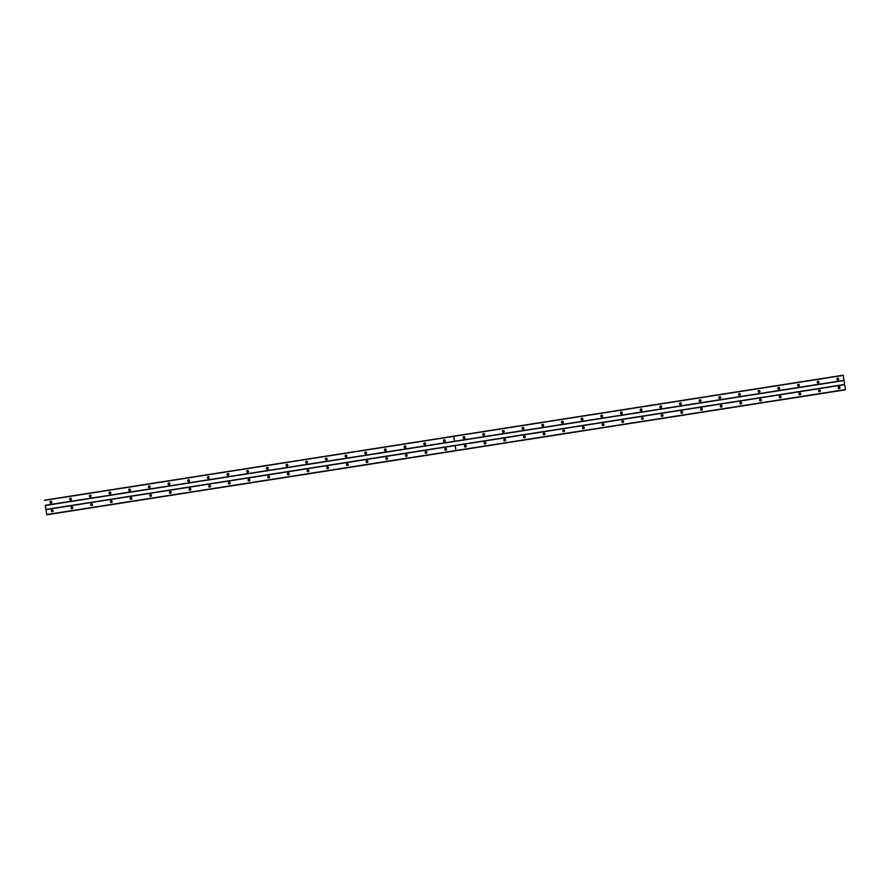 <?xml version="1.0" encoding="UTF-8"?>
<svg xmlns="http://www.w3.org/2000/svg" width="890" height="890" viewBox="0 0 890 890"><rect width="100%" height="100%" fill="white"/><g stroke="black" fill="none" stroke-linecap="round" stroke-linejoin="round"><path stroke-width="1.33" d="M818.778 382.767A0.901 0.901 40.5 0 0 817.943 381.309A0.901 0.901 40.5 0 0 817.332 382.6A0.901 0.901 40.5 0 0 818.789 382.745A0.901 0.901 40.5 0 0 817.977 381.276A0.901 0.901 40.5 0 0 817.432 381.588M799.109 385.837A0.901 0.901 40.5 0 0 798.274 384.391A0.901 0.901 40.5 0 0 797.651 385.682A0.901 0.901 40.5 0 0 799.12 385.826A0.901 0.901 40.5 0 0 798.297 384.358A0.901 0.901 40.5 0 0 797.74 384.68M779.44 388.919A0.901 0.901 40.5 0 0 778.605 387.462A0.901 0.901 40.5 0 0 777.982 388.763A0.901 0.901 40.5 0 0 779.451 388.908A0.901 0.901 40.5 0 0 778.628 387.439A0.901 0.901 40.5 0 0 778.082 387.74M759.76 392.001A0.901 0.901 40.5 0 0 758.936 390.543A0.901 0.901 40.5 0 0 758.313 391.834A0.901 0.901 40.5 0 0 759.771 391.978A0.901 0.901 40.5 0 0 758.959 390.51A0.901 0.901 40.5 0 0 758.414 390.821M740.102 395.06A0.901 0.901 40.5 0 0 739.29 393.591A0.901 0.901 40.5 0 0 738.644 394.915A0.901 0.901 40.5 0 0 740.102 395.06A0.901 0.901 40.5 0 0 739.256 393.625A0.901 0.901 40.5 0 0 738.733 393.914M720.422 398.153A0.901 0.901 40.5 0 0 719.587 396.695A0.901 0.901 40.5 0 0 718.964 397.997A0.901 0.901 40.5 0 0 720.433 398.142A0.901 0.901 40.5 0 0 719.61 396.673A0.901 0.901 40.5 0 0 719.064 396.973M700.753 401.234A0.901 0.901 40.5 0 0 699.918 399.777A0.901 0.901 40.5 0 0 699.295 401.067A0.901 0.901 40.5 0 0 700.764 401.212A0.901 0.901 40.5 0 0 699.941 399.755A0.901 0.901 40.5 0 0 699.384 400.066M681.084 404.294A0.901 0.901 40.5 0 0 680.272 402.825A0.901 0.901 40.5 0 0 679.626 404.149A0.901 0.901 40.5 0 0 681.084 404.294A0.901 0.901 40.5 0 0 680.249 402.859A0.901 0.901 40.5 0 0 679.715 403.148M661.404 407.386A0.901 0.901 40.5 0 0 660.569 405.929A0.901 0.901 40.5 0 0 659.957 407.231A0.901 0.901 40.5 0 0 661.415 407.375A0.901 0.901 40.5 0 0 660.591 405.907A0.901 0.901 40.5 0 0 660.057 406.207M641.735 410.468A0.901 0.901 40.5 0 0 640.9 409.011A0.901 0.901 40.5 0 0 640.277 410.301A0.901 0.901 40.5 0 0 641.746 410.446A0.901 0.901 40.5 0 0 640.922 408.988A0.901 0.901 40.5 0 0 640.366 409.3M622.077 413.527A0.901 0.901 40.5 0 0 621.253 412.059A0.901 0.901 40.5 0 0 620.608 413.383A0.901 0.901 40.5 0 0 622.077 413.527A0.901 0.901 40.5 0 0 621.231 412.092A0.901 0.901 40.5 0 0 620.697 412.382M602.385 416.62A0.901 0.901 40.5 0 0 601.551 415.163A0.901 0.901 40.5 0 0 600.939 416.464A0.901 0.901 40.5 0 0 602.397 416.609A0.901 0.901 40.5 0 0 601.584 415.141A0.901 0.901 40.5 0 0 601.039 415.441M582.716 419.702A0.901 0.901 40.5 0 0 581.882 418.244A0.901 0.901 40.5 0 0 581.27 419.535A0.901 0.901 40.5 0 0 582.727 419.68A0.901 0.901 40.5 0 0 581.904 418.222A0.901 0.901 40.5 0 0 581.359 418.534M563.058 422.761A0.901 0.901 40.5 0 0 562.235 421.293A0.901 0.901 40.5 0 0 561.59 422.617A0.901 0.901 40.5 0 0 563.058 422.761A0.901 0.901 40.5 0 0 562.213 421.326A0.901 0.901 40.5 0 0 561.679 421.615M543.367 425.854A0.901 0.901 40.5 0 0 542.544 424.397A0.901 0.901 40.5 0 0 541.921 425.698A0.901 0.901 40.5 0 0 543.389 425.843A0.901 0.901 40.5 0 0 542.566 424.374A0.901 0.901 40.5 0 0 542.021 424.675M523.698 428.936A0.901 0.901 40.5 0 0 522.864 427.478A0.901 0.901 40.5 0 0 522.252 428.769A0.901 0.901 40.5 0 0 523.709 428.913A0.901 0.901 40.5 0 0 522.897 427.456A0.901 0.901 40.5 0 0 522.341 427.767M504.04 431.995A0.901 0.901 40.5 0 0 503.217 430.526A0.901 0.901 40.5 0 0 502.572 431.85A0.901 0.901 40.5 0 0 504.04 431.995A0.901 0.901 40.5 0 0 503.195 430.56A0.901 0.901 40.5 0 0 502.661 430.849M484.36 435.088A0.901 0.901 40.5 0 0 483.526 433.63A0.901 0.901 40.5 0 0 482.903 434.932A0.901 0.901 40.5 0 0 484.371 435.077A0.901 0.901 40.5 0 0 483.548 433.608A0.901 0.901 40.5 0 0 483.003 433.908M464.68 438.169A0.901 0.901 40.5 0 0 463.857 436.712A0.901 0.901 40.5 0 0 463.234 438.002A0.901 0.901 40.5 0 0 464.691 438.147A0.901 0.901 40.5 0 0 463.879 436.69A0.901 0.901 40.5 0 0 463.323 437.001M838.458 379.685A0.901 0.901 40.5 0 0 837.624 378.228A0.901 0.901 40.5 0 0 837.001 379.529A0.901 0.901 40.5 0 0 838.469 379.674A0.901 0.901 40.5 0 0 837.646 378.205A0.901 0.901 40.5 0 0 837.101 378.506M820.135 391.422A0.901 0.901 40.5 0 0 819.301 389.965A0.901 0.901 40.5 0 0 818.689 391.255A0.901 0.901 40.5 0 0 820.146 391.4A0.901 0.901 40.5 0 0 819.323 389.942A0.901 0.901 40.5 0 0 818.789 390.243M800.466 394.493A0.901 0.901 40.5 0 0 799.632 393.046A0.901 0.901 40.5 0 0 799.009 394.337A0.901 0.901 40.5 0 0 800.477 394.481A0.901 0.901 40.5 0 0 799.654 393.013A0.901 0.901 40.5 0 0 799.109 393.313M780.797 397.574A0.901 0.901 40.5 0 0 779.963 396.117A0.901 0.901 40.5 0 0 779.34 397.418A0.901 0.901 40.5 0 0 780.808 397.563A0.901 0.901 40.5 0 0 779.985 396.095A0.901 0.901 40.5 0 0 779.429 396.406M761.117 400.656A0.901 0.901 40.5 0 0 760.283 399.198A0.901 0.901 40.5 0 0 759.671 400.489A0.901 0.901 40.5 0 0 761.128 400.634A0.901 0.901 40.5 0 0 760.316 399.176A0.901 0.901 40.5 0 0 759.771 399.476M741.448 403.726A0.901 0.901 40.5 0 0 740.614 402.28A0.901 0.901 40.5 0 0 740.002 403.57A0.901 0.901 40.5 0 0 741.459 403.715A0.901 0.901 40.5 0 0 740.636 402.247A0.901 0.901 40.5 0 0 740.102 402.547M721.779 406.808A0.901 0.901 40.5 0 0 720.944 405.351A0.901 0.901 40.5 0 0 720.322 406.652A0.901 0.901 40.5 0 0 721.79 406.797A0.901 0.901 40.5 0 0 720.967 405.328A0.901 0.901 40.5 0 0 720.41 405.64M702.099 409.889A0.901 0.901 40.5 0 0 701.276 408.432A0.901 0.901 40.5 0 0 700.653 409.723A0.901 0.901 40.5 0 0 702.121 409.867A0.901 0.901 40.5 0 0 701.298 408.41A0.901 0.901 40.5 0 0 700.753 408.71M682.43 412.96A0.901 0.901 40.5 0 0 681.595 411.514A0.901 0.901 40.5 0 0 680.984 412.804A0.901 0.901 40.5 0 0 682.441 412.949A0.901 0.901 40.5 0 0 681.629 411.48A0.901 0.901 40.5 0 0 681.084 411.781M662.761 416.042A0.901 0.901 40.5 0 0 661.926 414.584A0.901 0.901 40.5 0 0 661.303 415.886A0.901 0.901 40.5 0 0 662.772 416.031A0.901 0.901 40.5 0 0 661.949 414.562A0.901 0.901 40.5 0 0 661.392 414.874M643.092 419.123A0.901 0.901 40.5 0 0 642.257 417.666A0.901 0.901 40.5 0 0 641.634 418.956A0.901 0.901 40.5 0 0 643.103 419.101A0.901 0.901 40.5 0 0 642.28 417.644A0.901 0.901 40.5 0 0 641.735 417.944M623.412 422.194A0.901 0.901 40.5 0 0 622.588 420.748A0.901 0.901 40.5 0 0 621.965 422.038A0.901 0.901 40.5 0 0 623.423 422.183A0.901 0.901 40.5 0 0 622.611 420.714A0.901 0.901 40.5 0 0 622.066 421.014M603.743 425.275A0.901 0.901 40.5 0 0 602.908 423.818A0.901 0.901 40.5 0 0 602.296 425.12A0.901 0.901 40.5 0 0 603.754 425.264A0.901 0.901 40.5 0 0 602.931 423.796A0.901 0.901 40.5 0 0 602.385 424.107M584.074 428.357A0.901 0.901 40.5 0 0 583.239 426.9A0.901 0.901 40.5 0 0 582.616 428.19A0.901 0.901 40.5 0 0 584.085 428.335A0.901 0.901 40.5 0 0 583.261 426.877A0.901 0.901 40.5 0 0 582.716 427.178M564.405 431.428A0.901 0.901 40.5 0 0 563.57 429.981A0.901 0.901 40.5 0 0 562.947 431.272A0.901 0.901 40.5 0 0 564.416 431.416A0.901 0.901 40.5 0 0 563.593 429.948A0.901 0.901 40.5 0 0 563.047 430.259M544.725 434.509A0.901 0.901 40.5 0 0 543.901 433.052A0.901 0.901 40.5 0 0 543.278 434.353A0.901 0.901 40.5 0 0 544.736 434.498A0.901 0.901 40.5 0 0 543.923 433.03A0.901 0.901 40.5 0 0 543.367 433.341M525.056 437.591A0.901 0.901 40.5 0 0 524.221 436.133A0.901 0.901 40.5 0 0 523.609 437.424A0.901 0.901 40.5 0 0 525.067 437.569A0.901 0.901 40.5 0 0 524.243 436.111A0.901 0.901 40.5 0 0 523.709 436.411M505.387 440.661A0.901 0.901 40.5 0 0 504.552 439.215A0.901 0.901 40.5 0 0 503.929 440.505A0.901 0.901 40.5 0 0 505.398 440.65A0.901 0.901 40.5 0 0 504.574 439.182A0.901 0.901 40.5 0 0 504.029 439.493M485.706 443.743A0.901 0.901 40.5 0 0 484.883 442.286A0.901 0.901 40.5 0 0 484.26 443.587A0.901 0.901 40.5 0 0 485.729 443.732A0.901 0.901 40.5 0 0 484.905 442.263A0.901 0.901 40.5 0 0 484.349 442.575M466.037 446.825A0.901 0.901 40.5 0 0 465.203 445.367A0.901 0.901 40.5 0 0 464.591 446.658A0.901 0.901 40.5 0 0 466.049 446.802A0.901 0.901 40.5 0 0 465.236 445.345A0.901 0.901 40.5 0 0 464.691 445.645M839.804 388.34A0.901 0.901 40.5 0 0 838.981 386.883A0.901 0.901 40.5 0 0 838.358 388.185A0.901 0.901 40.5 0 0 839.815 388.329A0.901 0.901 40.5 0 0 839.003 386.861A0.901 0.901 40.5 0 0 838.447 387.172M445.022 441.229A0.901 0.901 40.5 0 0 444.199 439.76A0.901 0.901 40.5 0 0 443.565 441.084A0.901 0.901 40.5 0 0 445.022 441.229A0.901 0.901 40.5 0 0 444.177 439.793A0.901 0.901 40.5 0 0 443.654 440.083M425.342 444.321A0.901 0.901 40.5 0 0 424.508 442.864A0.901 0.901 40.5 0 0 423.885 444.166A0.901 0.901 40.5 0 0 425.353 444.31A0.901 0.901 40.5 0 0 424.53 442.842A0.901 0.901 40.5 0 0 423.985 443.142M405.673 447.403A0.901 0.901 40.5 0 0 404.839 445.946A0.901 0.901 40.5 0 0 404.216 447.236A0.901 0.901 40.5 0 0 405.684 447.381A0.901 0.901 40.5 0 0 404.861 445.923A0.901 0.901 40.5 0 0 404.305 446.235M386.004 450.462A0.901 0.901 40.5 0 0 385.192 448.994A0.901 0.901 40.5 0 0 384.547 450.318A0.901 0.901 40.5 0 0 386.004 450.462A0.901 0.901 40.5 0 0 385.17 449.027A0.901 0.901 40.5 0 0 384.636 449.317M366.324 453.555A0.901 0.901 40.5 0 0 365.49 452.098A0.901 0.901 40.5 0 0 364.878 453.399A0.901 0.901 40.5 0 0 366.335 453.544A0.901 0.901 40.5 0 0 365.512 452.076A0.901 0.901 40.5 0 0 364.978 452.376M346.655 456.637A0.901 0.901 40.5 0 0 345.821 455.179A0.901 0.901 40.5 0 0 345.198 456.47A0.901 0.901 40.5 0 0 346.666 456.615A0.901 0.901 40.5 0 0 345.843 455.157A0.901 0.901 40.5 0 0 345.287 455.469M326.975 459.707A0.901 0.901 40.5 0 0 326.152 458.261A0.901 0.901 40.5 0 0 325.618 458.55M326.452 459.997A0.901 0.901 40.5 0 0 327.097 458.684A0.901 0.901 40.5 0 0 325.629 458.539A0.901 0.901 40.5 0 0 326.452 459.997M307.306 462.789A0.901 0.901 40.5 0 0 306.472 461.332A0.901 0.901 40.5 0 0 305.86 462.633A0.901 0.901 40.5 0 0 307.317 462.778A0.901 0.901 40.5 0 0 306.505 461.309A0.901 0.901 40.5 0 0 305.96 461.61M287.637 465.87A0.901 0.901 40.5 0 0 286.803 464.413A0.901 0.901 40.5 0 0 286.18 465.704A0.901 0.901 40.5 0 0 287.648 465.859A0.901 0.901 40.5 0 0 286.825 464.391A0.901 0.901 40.5 0 0 286.269 464.702M267.968 468.941A0.901 0.901 40.5 0 0 267.134 467.495A0.901 0.901 40.5 0 0 266.599 467.784M267.434 469.23A0.901 0.901 40.5 0 0 268.079 467.918A0.901 0.901 40.5 0 0 266.611 467.773A0.901 0.901 40.5 0 0 267.434 469.23M248.288 472.023A0.901 0.901 40.5 0 0 247.465 470.565A0.901 0.901 40.5 0 0 246.841 471.867A0.901 0.901 40.5 0 0 248.299 472.012A0.901 0.901 40.5 0 0 247.487 470.543A0.901 0.901 40.5 0 0 246.942 470.843M228.619 475.104A0.901 0.901 40.5 0 0 227.784 473.647A0.901 0.901 40.5 0 0 227.172 474.937A0.901 0.901 40.5 0 0 228.63 475.093A0.901 0.901 40.5 0 0 227.807 473.625A0.901 0.901 40.5 0 0 227.262 473.936M208.95 478.175A0.901 0.901 40.5 0 0 208.115 476.728A0.901 0.901 40.5 0 0 207.581 477.018M208.416 478.464A0.901 0.901 40.5 0 0 209.061 477.151A0.901 0.901 40.5 0 0 207.593 477.007A0.901 0.901 40.5 0 0 208.416 478.464M189.281 481.256A0.901 0.901 40.5 0 0 188.446 479.799A0.901 0.901 40.5 0 0 187.823 481.101A0.901 0.901 40.5 0 0 189.292 481.245A0.901 0.901 40.5 0 0 188.469 479.777A0.901 0.901 40.5 0 0 187.923 480.077M169.601 484.338A0.901 0.901 40.5 0 0 168.777 482.881A0.901 0.901 40.5 0 0 168.154 484.182A0.901 0.901 40.5 0 0 169.612 484.327A0.901 0.901 40.5 0 0 168.8 482.858A0.901 0.901 40.5 0 0 168.255 483.159M149.932 487.409A0.901 0.901 40.5 0 0 149.097 485.962A0.901 0.901 40.5 0 0 148.574 486.252M149.398 487.698A0.901 0.901 40.5 0 0 150.043 486.385A0.901 0.901 40.5 0 0 148.585 486.24A0.901 0.901 40.5 0 0 149.398 487.698M130.263 490.49A0.901 0.901 40.5 0 0 129.428 489.033A0.901 0.901 40.5 0 0 128.805 490.334A0.901 0.901 40.5 0 0 130.274 490.479A0.901 0.901 40.5 0 0 129.451 489.011A0.901 0.901 40.5 0 0 128.905 489.311M110.594 493.572A0.901 0.901 40.5 0 0 109.759 492.114A0.901 0.901 40.5 0 0 109.136 493.416A0.901 0.901 40.5 0 0 110.605 493.561A0.901 0.901 40.5 0 0 109.782 492.092A0.901 0.901 40.5 0 0 109.236 492.393M90.913 496.642A0.901 0.901 40.5 0 0 90.079 495.196A0.901 0.901 40.5 0 0 89.556 495.485M90.391 496.932A0.901 0.901 40.5 0 0 91.025 495.619A0.901 0.901 40.5 0 0 89.567 495.474A0.901 0.901 40.5 0 0 90.391 496.932M71.256 499.713A0.901 0.901 40.5 0 0 70.432 498.244A0.901 0.901 40.5 0 0 69.787 499.568A0.901 0.901 40.5 0 0 71.256 499.713A0.901 0.901 40.5 0 0 70.41 498.278A0.901 0.901 40.5 0 0 69.876 498.567M51.575 502.805A0.901 0.901 40.5 0 0 50.741 501.348A0.901 0.901 40.5 0 0 50.118 502.65A0.901 0.901 40.5 0 0 51.587 502.794A0.901 0.901 40.5 0 0 50.763 501.326A0.901 0.901 40.5 0 0 50.218 501.626M446.368 449.895A0.901 0.901 40.5 0 0 445.534 448.449A0.901 0.901 40.5 0 0 444.911 449.739A0.901 0.901 40.5 0 0 446.38 449.884A0.901 0.901 40.5 0 0 445.556 448.415A0.901 0.901 40.5 0 0 445.022 448.727M426.699 452.977A0.901 0.901 40.5 0 0 425.865 451.519A0.901 0.901 40.5 0 0 425.242 452.821A0.901 0.901 40.5 0 0 426.711 452.966A0.901 0.901 40.5 0 0 425.887 451.497A0.901 0.901 40.5 0 0 425.331 451.809M407.019 456.058A0.901 0.901 40.5 0 0 406.196 454.601A0.901 0.901 40.5 0 0 405.573 455.891A0.901 0.901 40.5 0 0 407.03 456.047A0.901 0.901 40.5 0 0 406.218 454.579A0.901 0.901 40.5 0 0 405.673 454.879M387.35 459.129A0.901 0.901 40.5 0 0 386.516 457.683A0.901 0.901 40.5 0 0 385.904 458.973A0.901 0.901 40.5 0 0 387.361 459.118A0.901 0.901 40.5 0 0 386.538 457.649A0.901 0.901 40.5 0 0 386.004 457.961M367.681 462.21A0.901 0.901 40.5 0 0 366.847 460.753A0.901 0.901 40.5 0 0 366.224 462.055A0.901 0.901 40.5 0 0 367.692 462.199A0.901 0.901 40.5 0 0 366.869 460.731A0.901 0.901 40.5 0 0 366.313 461.042M348.012 465.292A0.901 0.901 40.5 0 0 347.178 463.835A0.901 0.901 40.5 0 0 346.555 465.125A0.901 0.901 40.5 0 0 348.023 465.281A0.901 0.901 40.5 0 0 347.2 463.812A0.901 0.901 40.5 0 0 346.655 464.113M328.332 468.363A0.901 0.901 40.5 0 0 327.509 466.916A0.901 0.901 40.5 0 0 326.886 468.207A0.901 0.901 40.5 0 0 328.343 468.351A0.901 0.901 40.5 0 0 327.531 466.883A0.901 0.901 40.5 0 0 326.986 467.194M308.663 471.444A0.901 0.901 40.5 0 0 307.829 469.987A0.901 0.901 40.5 0 0 307.217 471.288A0.901 0.901 40.5 0 0 308.674 471.433A0.901 0.901 40.5 0 0 307.851 469.965A0.901 0.901 40.5 0 0 307.306 470.287M288.994 474.526A0.901 0.901 40.5 0 0 288.16 473.068A0.901 0.901 40.5 0 0 287.537 474.37A0.901 0.901 40.5 0 0 289.005 474.515A0.901 0.901 40.5 0 0 288.182 473.046A0.901 0.901 40.5 0 0 287.637 473.347M269.325 477.596A0.901 0.901 40.5 0 0 268.491 476.15A0.901 0.901 40.5 0 0 267.868 477.441A0.901 0.901 40.5 0 0 269.336 477.585A0.901 0.901 40.5 0 0 268.513 476.117A0.901 0.901 40.5 0 0 267.968 476.428M249.656 480.667A0.901 0.901 40.5 0 0 248.844 479.198A0.901 0.901 40.5 0 0 248.199 480.522A0.901 0.901 40.5 0 0 249.656 480.667A0.901 0.901 40.5 0 0 248.811 479.221A0.901 0.901 40.5 0 0 248.288 479.521M229.976 483.76A0.901 0.901 40.5 0 0 229.142 482.302A0.901 0.901 40.5 0 0 228.519 483.604A0.901 0.901 40.5 0 0 229.987 483.748A0.901 0.901 40.5 0 0 229.164 482.28A0.901 0.901 40.5 0 0 228.63 482.58M210.307 486.83A0.901 0.901 40.5 0 0 209.473 485.384A0.901 0.901 40.5 0 0 208.85 486.674A0.901 0.901 40.5 0 0 210.318 486.819A0.901 0.901 40.5 0 0 209.495 485.35A0.901 0.901 40.5 0 0 208.95 485.662M190.649 489.901A0.901 0.901 40.5 0 0 189.826 488.432A0.901 0.901 40.5 0 0 189.181 489.756A0.901 0.901 40.5 0 0 190.649 489.901A0.901 0.901 40.5 0 0 189.804 488.465A0.901 0.901 40.5 0 0 189.27 488.755M170.958 492.993A0.901 0.901 40.5 0 0 170.124 491.536A0.901 0.901 40.5 0 0 169.512 492.838A0.901 0.901 40.5 0 0 170.969 492.982A0.901 0.901 40.5 0 0 170.157 491.514A0.901 0.901 40.5 0 0 169.612 491.814M151.289 496.064A0.901 0.901 40.5 0 0 150.455 494.618A0.901 0.901 40.5 0 0 149.832 495.908A0.901 0.901 40.5 0 0 151.3 496.053A0.901 0.901 40.5 0 0 150.477 494.584A0.901 0.901 40.5 0 0 149.932 494.896M131.631 499.134A0.901 0.901 40.5 0 0 130.808 497.666A0.901 0.901 40.5 0 0 130.162 498.99A0.901 0.901 40.5 0 0 131.631 499.134A0.901 0.901 40.5 0 0 130.786 497.699A0.901 0.901 40.5 0 0 130.251 497.988M111.94 502.227A0.901 0.901 40.5 0 0 111.117 500.77A0.901 0.901 40.5 0 0 110.493 502.071A0.901 0.901 40.5 0 0 111.951 502.216A0.901 0.901 40.5 0 0 111.139 500.747A0.901 0.901 40.5 0 0 110.594 501.048M92.282 505.286A0.901 0.901 40.5 0 0 91.459 503.818A0.901 0.901 40.5 0 0 90.825 505.142A0.901 0.901 40.5 0 0 92.282 505.286A0.901 0.901 40.5 0 0 91.436 503.851A0.901 0.901 40.5 0 0 90.913 504.141M72.613 508.368A0.901 0.901 40.5 0 0 71.79 506.899A0.901 0.901 40.5 0 0 71.144 508.223A0.901 0.901 40.5 0 0 72.613 508.368A0.901 0.901 40.5 0 0 71.767 506.933A0.901 0.901 40.5 0 0 71.233 507.222M52.933 511.461A0.901 0.901 40.5 0 0 52.098 510.003A0.901 0.901 40.5 0 0 51.475 511.305A0.901 0.901 40.5 0 0 52.944 511.45A0.901 0.901 40.5 0 0 52.121 509.981A0.901 0.901 40.5 0 0 51.575 510.282M45.323 505.542L46.781 514.787L45.323 505.542M453.744 436.167L843.219 375.213L845.5 389.776L456.025 450.718L845.5 389.776M845.467 389.787L455.947 450.741L845.467 389.82M844.02 380.33L454.556 441.262L453.789 436.345L843.253 375.413M45.368 505.498L844.054 380.531M844.666 384.458L45.98 509.425M845.467 389.575L456.003 450.518L455.235 445.59L844.699 384.658M46.803 514.754L455.947 450.741L46.781 514.776M455.98 450.696L46.814 514.743M453.722 436.189L44.533 500.18M44.567 500.38L453.711 436.356L454.478 441.284L45.346 505.298M46.013 509.625L455.157 445.612L455.925 450.529L46.792 514.542M453.744 436.311L454.556 441.262M455.191 445.567L456.003 450.518M46.781 514.787L455.914 450.763"/></g></svg>
